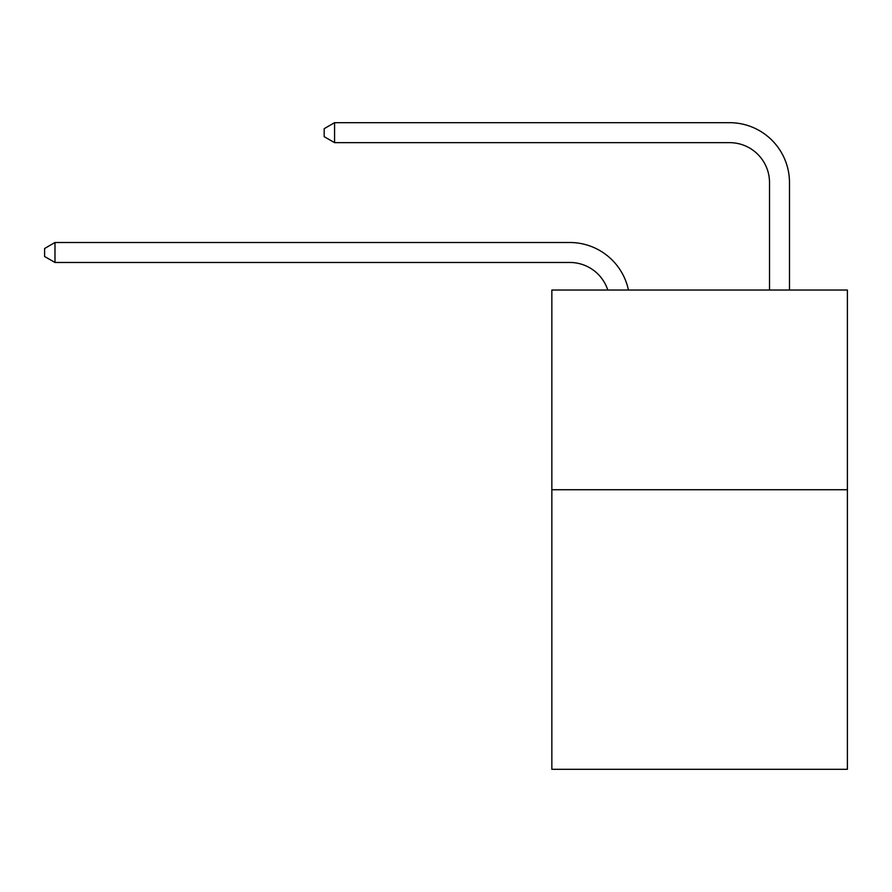 <?xml version="1.0" encoding="UTF-8"?>
<svg xmlns="http://www.w3.org/2000/svg" width="892" height="892" viewBox="0 0 892 892"><rect width="100%" height="100%" fill="white"/><g stroke="black" fill="none" stroke-linecap="round" stroke-linejoin="round"><path stroke-width="1.34" d="M847.4 489.73L847.4 769.317L551.847 769.317L551.847 290.034L847.4 290.034L847.4 489.73L551.847 489.73M569.81 262.471A39.939 39.939 -33.8 0 1 607.787 290.034A39.939 39.939 -34 0 0 569.81 262.471L54.981 262.471L44.6 256.483L44.6 248.5L54.981 242.501L569.81 242.501A59.909 59.909 146.2 0 1 628.436 290.034M769.517 290.034L769.517 182.592A39.939 39.939 16.8 0 0 729.578 142.653L334.567 142.653L324.186 136.666L324.186 128.671L334.567 122.683L729.578 122.683A59.909 59.909 37.4 0 1 789.487 182.592L789.487 290.034M769.517 182.592A39.939 39.939 -142.6 0 0 729.578 142.653A39.939 39.939 -142.6 0 1 769.517 182.592A39.939 39.939 -142.6 0 0 729.578 142.653A39.939 39.939 -142.6 0 1 769.517 182.592A39.939 39.939 -142.6 0 0 729.578 142.653A39.939 39.939 -142.6 0 1 769.517 182.592A39.939 39.939 -142.6 0 0 729.578 142.653A39.939 39.939 -142.6 0 1 769.517 182.592A39.939 39.939 -142.6 0 0 729.578 142.653A39.939 39.939 -142.6 0 1 769.517 182.592A39.939 39.939 -142.6 0 0 729.578 142.653A39.939 39.939 -142.6 0 1 769.517 182.592A39.939 39.939 -142.6 0 0 729.578 142.653A39.939 39.939 -142.6 0 1 769.517 182.592A39.939 39.939 -142.6 0 0 729.578 142.653A39.939 39.939 -142.6 0 1 769.517 182.592A39.939 39.939 -142.6 0 0 729.578 142.653A39.939 39.939 -142.6 0 1 769.517 182.592A39.939 39.939 -142.6 0 0 729.578 142.653A39.939 39.939 -142.6 0 1 769.517 182.592A39.939 39.939 -142.6 0 0 729.578 142.653A39.939 39.939 -142.6 0 1 769.517 182.592A39.939 39.939 -142.6 0 0 729.578 142.653A39.939 39.939 -142.6 0 1 769.517 182.592A39.939 39.939 -142.6 0 0 729.578 142.653A39.939 39.939 -142.6 0 1 769.517 182.592A39.939 39.939 -142.6 0 0 729.578 142.653A39.939 39.939 -142.6 0 1 769.517 182.592A39.939 39.939 -142.6 0 0 729.578 142.653A39.939 39.939 -142.6 0 1 769.517 182.592A39.939 39.939 -142.6 0 0 729.578 142.653A39.939 39.939 -142.6 0 1 769.517 182.592A39.939 39.939 -142.6 0 0 729.578 142.653A39.939 39.939 -142.6 0 1 769.517 182.592A39.939 39.939 -142.6 0 0 729.578 142.653A39.939 39.939 -142.6 0 1 769.517 182.592A39.939 39.939 -142.6 0 0 729.578 142.653A39.939 39.939 -142.6 0 1 769.517 182.592A39.939 39.939 -142.6 0 0 729.578 142.653A39.939 39.939 -142.6 0 1 769.517 182.592A39.939 39.939 -142.6 0 0 729.578 142.653A39.939 39.939 -142.6 0 1 769.517 182.592A39.939 39.939 -142.6 0 0 729.578 142.653A39.939 39.939 -142.6 0 1 769.517 182.592A39.939 39.939 -142.6 0 0 729.578 142.653A39.939 39.939 -142.6 0 1 769.517 182.592A39.939 39.939 -142.6 0 0 729.578 142.653A39.939 39.939 -142.6 0 1 769.517 182.592A39.939 39.939 -142.6 0 0 729.578 142.653A39.939 39.939 -142.6 0 1 769.517 182.592A39.939 39.939 -142.6 0 0 729.578 142.653A39.939 39.939 -142.6 0 1 769.517 182.592A39.939 39.939 -142.6 0 0 729.578 142.653A39.939 39.939 -142.6 0 1 769.517 182.592A39.939 39.939 -142.6 0 0 729.578 142.653A39.939 39.939 -142.6 0 1 769.517 182.592A39.939 39.939 -142.6 0 0 729.578 142.653A39.939 39.939 -142.6 0 1 769.517 182.592A39.939 39.939 -142.6 0 0 729.578 142.653M54.981 242.501L54.981 262.471M334.567 122.683L334.567 142.653"/></g></svg>
